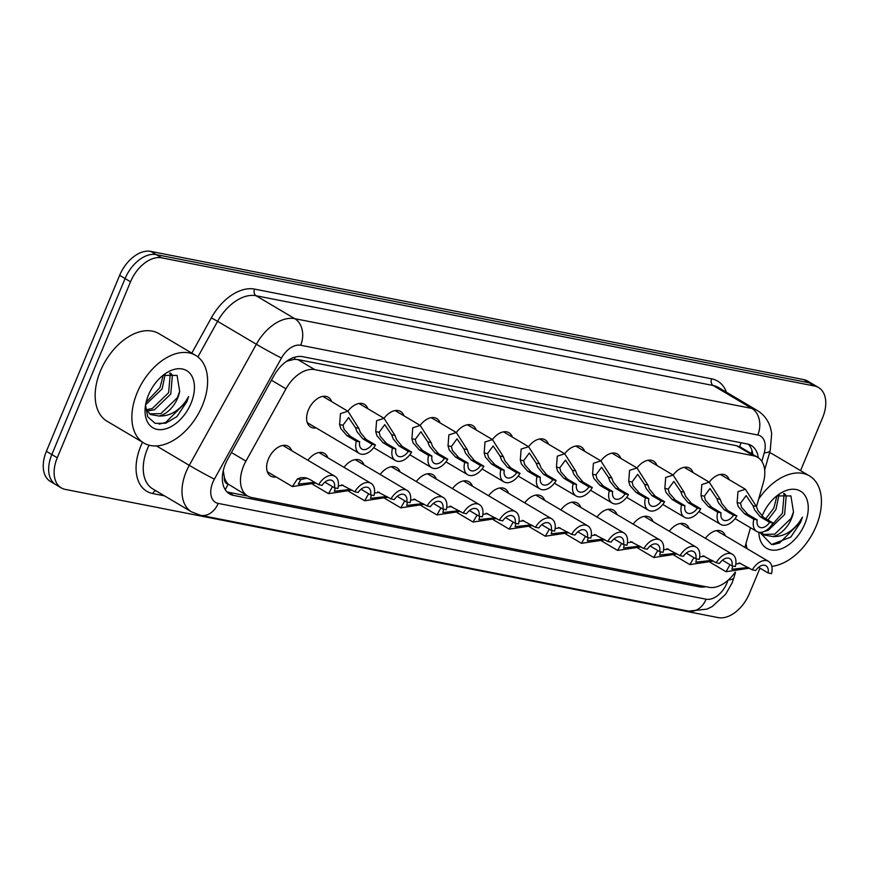 <?xml version="1.0" encoding="UTF-8"?>
<svg xmlns="http://www.w3.org/2000/svg" width="869" height="869" viewBox="0 0 869 869"><rect width="100%" height="100%" fill="white"/><g stroke="black" fill="none" stroke-linecap="round" stroke-linejoin="round"><path stroke-width="1.3" d="M709.245 482.154A17.304 10.917 -59.4 0 1 725.8 475.3A17.304 10.917 -59.4 0 1 729.189 479.666M673.106 475.061A17.304 10.917 -59.4 0 1 689.671 468.195A17.304 10.917 -59.4 0 1 693.049 472.573M611.939 453.14L636.999 467.978L647.926 485.098L649.458 489.236L655.269 496.21L664.589 501.739A15.273 9.635 120.6 0 1 648.383 510.212A15.273 9.635 120.6 0 1 645.417 497.97L636.097 492.451L629.895 485.391L628.721 481.328L629.558 470.368L636.999 467.978A17.304 10.917 -59.4 0 1 653.531 461.102A17.304 10.917 -59.4 0 1 656.91 465.469M575.799 446.047L600.859 460.885L611.798 478.004L613.318 482.143L619.13 489.117L628.461 494.635A15.273 9.635 120.6 0 1 612.243 503.118A15.273 9.635 120.6 0 1 609.278 490.876L599.958 485.358L593.755 478.298L592.582 474.235L593.418 463.275L600.859 460.885A17.304 10.917 -59.4 0 1 617.392 454.009A17.304 10.917 -59.4 0 1 620.77 458.376M564.698 453.77A17.304 10.917 -59.4 0 1 581.252 446.916A17.304 10.917 -59.4 0 1 584.631 451.283M503.52 431.86L528.58 446.688L539.519 463.818L541.05 467.946L546.851 474.93L556.182 480.448A15.273 9.635 120.6 0 1 539.975 488.921A15.273 9.635 120.6 0 1 537.009 476.679L527.679 471.161L521.476 464.1L520.303 460.038L521.139 449.088L528.58 446.688A17.304 10.917 -59.4 0 1 545.113 439.823A17.304 10.917 -59.4 0 1 548.502 444.189M492.419 439.584A17.304 10.917 -59.4 0 1 508.973 432.719A17.304 10.917 -59.4 0 1 512.362 437.096M431.241 417.663L456.301 432.501L467.24 449.621L468.771 453.759L474.583 460.733L483.903 466.251A15.273 9.635 120.6 0 1 467.696 474.735A15.273 9.635 120.6 0 1 464.73 462.493L455.41 456.975L449.208 449.914L448.035 445.851L448.871 434.891L456.301 432.501A17.304 10.917 -59.4 0 1 472.845 425.625A17.304 10.917 -59.4 0 1 476.223 429.992M420.14 425.397A17.304 10.917 -59.4 0 1 436.705 418.532A17.304 10.917 -59.4 0 1 440.083 422.899M384.011 418.293A17.304 10.917 -59.4 0 1 400.566 411.439A17.304 10.917 -59.4 0 1 403.944 415.806M322.833 396.383L347.893 411.211L358.832 428.33L360.363 432.469L366.164 439.453L375.495 444.971A15.273 9.635 120.6 0 1 359.288 453.444A15.273 9.635 120.6 0 1 356.323 441.202L346.992 435.684L340.789 428.623L339.616 424.561L340.452 413.611L347.893 411.211A17.304 10.917 -59.4 0 1 364.426 404.335A17.304 10.917 -59.4 0 1 367.815 408.712M316.12 427.896A17.304 10.917 -59.4 0 1 310.657 427.027A17.304 10.917 -59.4 0 1 308.386 409.962A17.304 10.917 -59.4 0 1 328.286 397.242A17.304 10.917 -59.4 0 1 331.676 401.608M705.411 538.313A17.304 10.917 -59.4 0 1 721.976 531.459A17.304 10.917 -59.4 0 1 725.354 535.825M669.282 531.22A17.304 10.917 -59.4 0 1 685.837 524.365A17.304 10.917 -59.4 0 1 689.215 528.732M633.143 524.126A17.304 10.917 -59.4 0 1 649.697 517.261A17.304 10.917 -59.4 0 1 653.075 521.628M597.003 517.033A17.304 10.917 -59.4 0 1 613.557 510.168A17.304 10.917 -59.4 0 1 616.947 514.535M560.863 509.94A17.304 10.917 -59.4 0 1 577.418 503.075A17.304 10.917 -59.4 0 1 580.807 507.442M524.724 502.836A17.304 10.917 -59.4 0 1 541.289 495.982A17.304 10.917 -59.4 0 1 544.667 500.348M488.584 495.743A17.304 10.917 -59.4 0 1 505.15 488.878A17.304 10.917 -59.4 0 1 508.528 493.255M452.456 488.65A17.304 10.917 -59.4 0 1 469.01 481.784A17.304 10.917 -59.4 0 1 472.388 486.151M416.316 481.556A17.304 10.917 -59.4 0 1 432.871 474.691A17.304 10.917 -59.4 0 1 436.249 479.058M380.177 474.452A17.304 10.917 -59.4 0 1 396.731 467.598A17.304 10.917 -59.4 0 1 400.12 471.965M344.037 467.359A17.304 10.917 -59.4 0 1 360.592 460.505A17.304 10.917 -59.4 0 1 363.981 464.872M307.898 460.266A17.304 10.917 -59.4 0 1 324.463 453.401A17.304 10.917 -59.4 0 1 327.841 457.767M276.146 476.962A17.304 10.917 -59.4 0 1 270.693 476.093A17.304 10.917 -59.4 0 1 268.412 459.028A17.304 10.917 -59.4 0 1 288.323 446.308A17.304 10.917 -59.4 0 1 291.702 450.674M756.464 506.757L763.362 482.556A30.545 19.259 120.6 0 0 757.638 457.311A30.545 19.259 120.6 0 0 753.651 455.801L314.817 369.64A30.545 19.259 120.6 0 0 285.977 388.823L245.938 461.113A30.545 19.259 120.6 0 0 243.624 465.882A30.545 19.259 120.6 0 0 247.643 496.003A30.545 19.259 120.6 0 0 251.63 497.513L708.876 587.292A30.545 19.259 120.6 0 0 735.185 572.171M223.224 470.542L224.387 477.32A10.178 6.42 120.6 0 0 228.036 484.152A30.545 23.126 101.1 0 1 225.201 489.638M228.036 484.152L228.384 484.218A30.545 19.259 -59.4 0 1 224.387 477.32M757.638 457.311L740.627 447.242L736.608 445.721L297.774 359.549L294.395 359.31L286.716 361.189M228.384 484.218L247.643 496.003M744.885 547.383L750.479 527.755M759.984 568.141L749.36 593.657A30.545 19.259 -59.4 0 1 718.218 617.609L65.262 489.399A30.545 19.259 -59.4 0 1 61.275 487.889A30.545 19.259 -59.4 0 1 57.267 457.767L130.524 281.773A30.545 19.259 -59.4 0 1 161.656 257.832L814.611 386.042L809.169 382.816A30.545 19.259 -59.4 0 1 813.167 384.326A30.545 19.259 -59.4 0 0 809.169 382.816L156.214 254.617L809.169 382.816L803.738 379.601A30.545 19.259 -59.4 0 1 807.725 381.111L818.598 387.552A30.545 19.259 -59.4 0 1 822.617 417.674L800.566 470.629M130.524 281.773L125.082 278.558A30.545 19.259 -59.4 0 1 156.214 254.617A30.545 19.259 -59.4 0 0 125.082 278.558L51.825 454.552L125.082 278.558L119.64 275.343A30.545 19.259 -59.4 0 1 150.782 251.391L803.738 379.601M61.275 487.889L55.833 484.674A30.545 19.259 -59.4 0 1 51.825 454.552A30.545 19.259 -59.4 0 0 55.833 484.674L50.402 481.448A30.545 19.259 -59.4 0 1 46.383 451.326L119.64 275.343M758.257 457.702A30.545 19.259 120.6 0 0 751.261 445.482A30.545 19.259 120.6 0 0 747.275 443.972L302.705 356.681A30.545 19.259 120.6 0 0 273.865 375.853L227.819 458.995A30.545 19.259 120.6 0 0 225.505 463.764A30.545 19.259 120.6 0 0 229.525 493.885A30.545 19.259 120.6 0 0 233.511 495.395L699.252 586.836A30.545 19.259 120.6 0 0 705.791 586.684M247.676 496.025L228.069 492.169A30.545 19.259 -59.4 0 1 227.015 491.919M814.611 386.042A30.545 19.259 -59.4 0 1 818.598 387.552M748.339 444.222A30.545 19.259 -59.4 0 1 752.815 454.454M307.072 478.156L300.804 479.579L298.273 484.142L314.556 482.284M315.827 483.034L292.364 486.564L297.448 478.917L300.826 477.689L305.453 477.722L309.342 479.188L318.662 484.706A15.273 9.635 120.6 0 1 334.869 476.234L282.859 445.439M325.147 482.295L334.467 487.813L337.835 488.476A15.273 9.635 120.6 0 0 334.869 476.234M334.467 487.813A10.178 6.42 120.6 0 0 332.284 480.611A10.178 6.42 120.6 0 0 322.03 485.369L318.662 484.706M372.128 444.309L362.808 438.791L357.094 431.828L355.475 427.678L348.621 417.554L342.973 425.223L344.048 429.264L350.359 436.347L359.679 441.865A10.178 6.42 120.6 0 0 361.873 449.067A10.178 6.42 120.6 0 0 372.128 444.309L375.495 444.971M356.323 441.202L359.679 441.865M335.206 487.954L334.413 491.235L350.696 489.377M343.212 485.25L338.334 485.967M341.593 484.815L354.802 491.811A15.273 9.635 120.6 0 1 371.009 483.327L318.999 452.543M361.287 489.388L370.607 494.906L373.974 495.569A15.273 9.635 120.6 0 0 371.009 483.327M351.967 490.127L328.504 493.657L332.523 486.662M370.607 494.906A10.178 6.42 120.6 0 0 368.413 487.705A10.178 6.42 120.6 0 0 358.169 492.462L354.802 491.811M371.345 495.058L370.552 498.339L386.835 496.471M379.351 492.343L374.463 493.06M377.733 491.919L390.941 498.904A15.273 9.635 120.6 0 1 407.148 490.42L355.139 459.636M397.426 496.481L406.746 502.01L410.114 502.662A15.273 9.635 120.6 0 0 407.148 490.42M388.106 497.22L364.643 500.75L368.662 493.755M406.746 502.01A10.178 6.42 120.6 0 0 404.552 494.798A10.178 6.42 120.6 0 0 394.298 499.566L390.941 498.904M407.485 502.152L406.692 505.432L422.975 503.564M415.491 499.436L410.602 500.164M413.872 499.012L427.081 505.997A15.273 9.635 120.6 0 1 443.288 497.513L391.278 466.729M433.566 503.585L442.886 509.104L446.253 509.766A15.273 9.635 120.6 0 0 443.288 497.513M424.246 504.324L400.783 507.844L404.802 500.848M442.886 509.104A10.178 6.42 120.6 0 0 440.692 501.902A10.178 6.42 120.6 0 0 430.437 506.66L427.081 505.997M443.624 509.245L442.832 512.525L459.114 510.668M451.63 506.54L446.742 507.257M450.012 506.106L463.21 513.09A15.273 9.635 120.6 0 1 479.427 504.617L427.418 473.822M469.694 510.679L479.025 516.197L482.382 516.859A15.273 9.635 120.6 0 0 479.427 504.617M460.385 511.417L436.922 514.937L440.941 507.952M479.025 516.197A10.178 6.42 120.6 0 0 476.831 508.995A10.178 6.42 120.6 0 0 466.577 513.753L463.21 513.09M408.267 451.402L398.936 445.884L393.233 438.921L391.615 434.772L384.75 424.659L379.112 432.317L380.188 436.357L386.499 443.44L395.819 448.958A10.178 6.42 120.6 0 0 398.013 456.16A10.178 6.42 120.6 0 0 408.267 451.402L411.634 452.065L402.304 446.547L396.492 439.562L394.971 435.434L384.033 418.315L358.973 403.477M411.634 452.065A15.273 9.635 120.6 0 1 395.417 460.548A15.273 9.635 120.6 0 1 392.451 448.295L383.131 442.777L376.929 435.727L375.756 431.654L376.592 420.705L384.033 418.315M392.451 448.295L395.819 448.958M444.407 458.495L435.076 452.977L429.373 446.014L427.754 441.865L420.889 431.752L415.252 439.41L416.327 443.462L422.638 450.533L431.958 456.051A10.178 6.42 120.6 0 0 434.152 463.264A10.178 6.42 120.6 0 0 444.407 458.495L447.763 459.158L438.443 453.64L432.632 446.655L431.111 442.527L420.172 425.408L395.113 410.57M447.763 459.158A15.273 9.635 120.6 0 1 431.556 467.641A15.273 9.635 120.6 0 1 428.591 455.399L419.271 449.87L413.068 442.821L411.895 438.758L412.732 427.798L420.172 425.408M428.591 455.399L431.958 456.051M480.546 465.599L471.215 460.07L465.512 453.118L463.894 448.958L457.029 438.845L451.391 446.514L452.467 450.555L458.767 457.626L468.098 463.155A10.178 6.42 120.6 0 0 470.292 470.357A10.178 6.42 120.6 0 0 480.546 465.599L483.903 466.251M464.73 462.493L468.098 463.155M202.358 405.595A50.902 32.099 -59.4 0 1 143.809 442.994A50.902 32.099 -59.4 0 1 137.128 392.788A50.902 32.099 -59.4 0 1 195.666 355.388A50.902 32.099 -59.4 0 1 202.358 405.595M143.809 442.994L107.104 421.259A50.902 32.099 -59.4 0 1 100.413 371.052A50.902 32.099 -59.4 0 1 158.962 333.653L195.666 355.388M146.025 409.799L152.271 408.528L168.629 392.701L170.248 373.963L169.683 373.116M146.763 411.004L154.432 409.81L170.791 393.972L172.399 375.245L170.585 373.062M146.101 402.282L159.994 387.585L163.176 375.289M145.59 404.78L162.155 388.867L165.164 374.311M149.435 413.829L160.906 413.644L177.265 397.806L179.677 391.376L177.091 375.43L163.035 375.365M179.677 391.376A23.018 14.512 -59.4 0 1 177.689 398.056A23.018 14.512 -59.4 0 1 158.973 416.023L150.478 414.535L145.558 408.854M148.469 395.015A33.196 20.932 -59.4 0 1 164.958 373.876A33.196 20.932 -59.4 0 1 189.909 373.333A33.196 20.932 -59.4 0 1 191.006 403.368A33.196 20.932 -59.4 0 1 161.667 429.612A33.196 20.932 -59.4 0 1 145.253 407.17A33.196 20.932 -59.4 0 1 148.469 395.015M145.525 405.182L147.73 416.838L155.127 423.355L165.729 423.203L176.95 416.588L186.846 401.706L188.606 396.622L185.727 401.261C178.167 411.461 169.249 416.381 158.973 416.023M159.125 424.137L165.707 422.475L186.607 401.565L188.606 396.622M758.648 499.078A50.902 32.099 -59.4 0 1 809.484 475.908A50.902 32.099 -59.4 0 1 816.176 526.114A50.902 32.099 -59.4 0 1 771.813 566.316M747.058 548.676A50.902 32.099 -59.4 0 1 746.015 543.397M770.108 527.027L782.448 513.221L784.066 494.494L783.49 493.635M764.329 531.415L768.25 530.329L784.609 514.502L786.217 495.764L784.403 493.581M765.741 518.717L773.812 508.115L776.995 495.808M767.892 519.999L775.974 509.386L778.982 494.841M763.254 534.359L774.724 534.163L791.083 518.337L793.495 511.906L790.909 495.949L776.853 495.884M793.495 511.906A23.018 14.512 -59.4 0 1 791.507 518.587A23.018 14.512 -59.4 0 1 772.791 536.553L764.296 535.054L761.168 532.328M761.983 516.284A33.196 20.932 -59.4 0 1 762.287 515.534A33.196 20.932 -59.4 0 1 778.776 494.407A33.196 20.932 -59.4 0 1 803.727 493.853A33.196 20.932 -59.4 0 1 804.824 523.888A33.196 20.932 -59.4 0 1 777.375 549.892A33.196 20.932 -59.4 0 1 758.865 532.262M759.799 532.371L771.542 544.515L790.768 537.107L800.664 522.226L802.424 517.142L799.545 521.78C791.985 531.991 783.056 536.912 772.791 536.553M769.586 452.651A50.902 32.099 -59.4 0 1 772.78 454.183L809.484 475.908M772.932 544.657L779.526 542.995L800.425 522.084L802.424 517.142M479.764 516.338L478.96 519.619L495.243 517.761M487.77 513.633L482.882 514.35M486.151 513.199L499.349 520.183A15.273 9.635 120.6 0 1 515.556 511.711L463.546 480.926M505.834 517.772L515.165 523.29L518.521 523.953A15.273 9.635 120.6 0 0 515.556 511.711M496.514 518.511L473.051 522.041L477.07 515.045M515.165 523.29A10.178 6.42 120.6 0 0 512.971 516.088A10.178 6.42 120.6 0 0 502.716 520.846L499.349 520.183M515.893 523.442L515.1 526.712L531.383 524.854M523.898 520.727L519.021 521.443M522.28 520.292L535.489 527.287A15.273 9.635 120.6 0 1 551.696 518.804L499.686 488.02M541.974 524.865L551.294 530.383L554.661 531.046A15.273 9.635 120.6 0 0 551.696 518.804M532.654 525.604L509.191 529.134L513.21 522.139M551.294 530.383A10.178 6.42 120.6 0 0 549.099 523.181A10.178 6.42 120.6 0 0 538.856 527.95L535.489 527.287M552.032 530.535L551.239 533.816L567.522 531.947M560.038 527.82L555.15 528.537M558.419 527.396L571.628 534.381A15.273 9.635 120.6 0 1 587.835 525.897L535.825 495.113M578.113 531.969L587.433 537.487L590.801 538.15A15.273 9.635 120.6 0 0 587.835 525.897M568.793 532.708L545.33 536.227L549.349 529.232M587.433 537.487A10.178 6.42 120.6 0 0 585.239 530.286A10.178 6.42 120.6 0 0 574.996 535.043L571.628 534.381M516.675 472.693L507.355 467.174L501.652 460.212L500.023 456.062L493.168 445.938L487.52 453.607L488.606 457.648L494.906 464.73L504.237 470.248A10.178 6.42 120.6 0 0 506.431 477.45A10.178 6.42 120.6 0 0 516.675 472.693L520.042 473.355L510.722 467.826L504.911 460.852L503.379 456.714L492.441 439.595L467.381 424.767M520.042 473.355A15.273 9.635 120.6 0 1 503.835 481.828A15.273 9.635 120.6 0 1 500.87 469.586L491.55 464.068L485.337 457.007L484.174 452.945L485 441.984L492.441 439.595M500.87 469.586L504.237 470.248M552.814 479.786L543.494 474.268L537.792 467.305L536.162 463.155L529.308 453.031L523.659 460.7L524.746 464.741L531.046 471.824L540.366 477.342A10.178 6.42 120.6 0 0 542.56 484.544A10.178 6.42 120.6 0 0 552.814 479.786L556.182 480.448M537.009 476.679L540.366 477.342M588.954 486.879L579.634 481.361L573.92 474.398L572.302 470.248L565.447 460.135L559.799 467.794L560.874 471.845L567.185 478.917L576.505 484.435A10.178 6.42 120.6 0 0 578.7 491.637A10.178 6.42 120.6 0 0 588.954 486.879L592.321 487.542L582.99 482.023L577.19 475.039L575.658 470.911L564.72 453.792L539.66 438.954M592.321 487.542A15.273 9.635 120.6 0 1 576.114 496.025A15.273 9.635 120.6 0 1 573.149 483.772L563.818 478.254L557.616 471.204L556.442 467.142L557.279 456.182L564.72 453.792M573.149 483.772L576.505 484.435M588.172 537.629L587.379 540.909L603.662 539.052M596.177 534.924L591.289 535.641M594.559 534.489L607.768 541.474A15.273 9.635 120.6 0 1 623.975 533.001L571.965 502.206M614.253 539.062L623.573 544.581L626.94 545.243A15.273 9.635 120.6 0 0 623.975 533.001M604.933 539.801L581.47 543.321L585.489 536.336M623.573 544.581A10.178 6.42 120.6 0 0 621.378 537.379A10.178 6.42 120.6 0 0 611.124 542.137L607.768 541.474M624.311 544.722L623.518 548.002L639.801 546.145M632.317 542.017L627.429 542.734M630.698 541.583L643.896 548.567A15.273 9.635 120.6 0 1 660.114 540.094L608.104 509.31M650.381 546.156L659.712 551.674L663.08 552.336A15.273 9.635 120.6 0 0 660.114 540.094M641.072 546.894L617.609 550.425L621.628 543.429M659.712 551.674A10.178 6.42 120.6 0 0 657.518 544.472A10.178 6.42 120.6 0 0 647.264 549.23L643.896 548.567M660.451 551.815L659.658 555.095L675.941 553.238M668.457 549.11L663.568 549.827M666.838 548.676L680.036 555.671A15.273 9.635 120.6 0 1 696.243 547.188L644.244 516.403M686.521 553.249L695.852 558.767L699.208 559.43A15.273 9.635 120.6 0 0 696.243 547.188M677.201 553.987L653.738 557.518L657.768 550.522M695.852 558.767A10.178 6.42 120.6 0 0 693.658 551.565A10.178 6.42 120.6 0 0 683.403 556.323L680.036 555.671M696.59 558.919L695.787 562.2L712.069 560.331M704.596 556.203L699.708 556.92M702.978 555.78L716.175 562.764A15.273 9.635 120.6 0 1 732.382 554.281L680.373 523.496M722.66 560.342L731.991 565.871L735.348 566.523A15.273 9.635 120.6 0 0 732.382 554.281M713.34 561.081L689.877 564.611L693.896 557.616M731.991 565.871A10.178 6.42 120.6 0 0 729.797 558.658A10.178 6.42 120.6 0 0 719.543 563.427L716.175 562.764M732.719 566.012L731.926 569.293L748.209 567.424M740.725 563.297L735.847 564.024M739.106 562.873L752.315 569.858A15.273 9.635 120.6 0 1 768.522 561.374L716.512 530.59M758.8 567.446L768.12 572.964L771.487 573.627A15.273 9.635 120.6 0 0 768.522 561.374M749.48 568.185L726.017 571.704L730.036 564.709M768.12 572.964A10.178 6.42 120.6 0 0 765.926 565.762A10.178 6.42 120.6 0 0 755.682 570.52L752.315 569.858M625.093 493.972L615.763 488.454L610.06 481.502L608.441 477.342L601.576 467.229L595.938 474.887L597.014 478.938L603.325 486.01L612.645 491.539A10.178 6.42 120.6 0 0 614.839 498.741A10.178 6.42 120.6 0 0 625.093 493.972L628.461 494.635M609.278 490.876L612.645 491.539M661.233 501.076L651.902 495.558L646.199 488.595L644.581 484.446L637.716 474.322L632.078 481.991L633.153 486.032L639.465 493.114L648.785 498.632A10.178 6.42 120.6 0 0 650.979 505.834A10.178 6.42 120.6 0 0 661.233 501.076L664.589 501.739M645.417 497.97L648.785 498.632M697.362 508.169L688.042 502.651L682.339 495.688L680.709 491.539L673.855 481.415L668.218 489.084L669.293 493.125L675.593 500.207L684.924 505.725A10.178 6.42 120.6 0 0 687.118 512.927A10.178 6.42 120.6 0 0 697.362 508.169L700.729 508.832L691.409 503.314L685.598 496.329L684.066 492.191L673.127 475.071L648.068 460.244M700.729 508.832A15.273 9.635 120.6 0 1 684.522 517.305A15.273 9.635 120.6 0 1 681.557 505.063L672.237 499.545L666.034 492.484L664.861 488.421L665.687 477.472L673.127 475.071M681.557 505.063L684.924 505.725M733.501 515.263L724.181 509.745L718.478 502.782L716.849 498.632L709.995 488.519L704.346 496.177L705.432 500.218L711.733 507.3L721.064 512.819A10.178 6.42 120.6 0 0 723.258 520.02A10.178 6.42 120.6 0 0 733.501 515.263L736.869 515.925L727.549 510.407L721.737 503.423L720.205 499.295L709.267 482.176L684.207 467.337M736.869 515.925A15.273 9.635 120.6 0 1 720.662 524.409A15.273 9.635 120.6 0 1 717.696 512.156L708.365 506.638L702.163 499.588L701.001 495.515L701.826 484.565L709.267 482.176M717.696 512.156L721.064 512.819M769.641 522.356L760.321 516.838L754.607 509.886L752.989 505.725L746.134 495.612L740.486 503.27L741.561 507.322L747.872 514.394L757.192 519.912A10.178 6.42 120.6 0 0 759.387 527.125A10.178 6.42 120.6 0 0 769.641 522.356L773.008 523.019L763.677 517.5L757.877 510.516L756.345 506.388L745.406 489.269L720.347 474.431M773.008 523.019A15.273 9.635 120.6 0 1 756.801 531.502A15.273 9.635 120.6 0 1 753.836 519.26L744.505 513.731L738.302 506.681L737.129 502.619L737.966 491.658L745.406 489.269M753.836 519.26L757.192 519.912M231.404 452.51L245.938 461.113M295.145 357.083A30.545 23.126 101.1 0 1 294.395 359.31M740.942 442.723A30.545 23.126 101.1 0 1 739.693 446.742M751.327 453.444A30.545 9.103 -164.1 0 1 751.294 453.553L752.022 450.663M271.454 380.22L285.977 388.823M297.774 359.549L314.817 369.64M736.608 445.721L753.651 455.801M46.383 451.326L57.267 457.767M150.782 251.391L161.656 257.832M228.069 492.169L233.511 495.395M761.831 461.352L764.253 452.836A20.356 12.839 120.6 0 0 757.779 435.011L300.685 345.254A20.356 12.839 120.6 0 0 281.458 358.05L214.382 479.134A20.356 12.839 120.6 0 0 212.84 482.317A20.356 12.839 120.6 0 0 218.184 503.401L706.106 599.208A20.356 12.839 120.6 0 0 726.864 583.24A20.356 12.839 120.6 0 0 727.874 580.416M218.184 503.401A20.356 15.425 -78.9 0 1 200.663 515.328L191.549 511.874A40.724 25.679 -59.4 0 1 186.205 471.704A40.724 25.679 -59.4 0 1 189.279 465.349L156.442 445.906M200.663 515.328L688.585 611.135L707.029 609.126L712.254 606.508L725.658 594.244L732.056 583.023L733.979 577.527A20.356 6.072 -164.1 0 1 728.385 579.971M164.502 495.862L152.792 493.559A5.095 3.856 101.1 0 1 155.714 490.659M152.792 493.559A45.807 28.894 -59.4 0 1 140.789 446.112A45.807 28.894 -59.4 0 1 142.538 442.234M149.077 445.189A40.724 25.679 120.6 0 0 147.448 448.762A40.724 25.679 120.6 0 0 152.803 488.932L191.549 511.874M191.81 353.107L211.33 317.869A45.807 28.894 -59.4 0 1 254.574 289.105L711.668 378.851A45.807 28.894 -59.4 0 1 726.451 392.234M214.382 479.134A20.356 0.717 -151 0 1 189.279 465.349L256.355 344.254L217.608 321.313L197.893 356.909M281.458 358.05A20.356 0.717 -151 0 1 256.355 344.254A40.724 25.679 -59.4 0 1 294.797 318.684L256.04 295.742A40.724 25.679 120.6 0 0 217.608 321.313L211.33 317.869M300.685 345.254A20.356 15.425 -78.9 0 0 294.797 318.684L751.891 408.441L713.145 385.499L256.04 295.742A5.095 3.856 101.1 0 1 254.574 289.105M757.779 435.011A20.356 15.425 -78.9 0 0 751.891 408.441A40.724 25.679 -59.4 0 1 757.214 410.45L718.467 387.509A40.724 25.679 120.6 0 0 713.145 385.499A5.095 3.856 101.1 0 1 711.668 378.851M764.666 469.901L770.238 450.37A20.356 6.072 -164.1 0 1 764.253 452.836M688.585 611.135A20.356 15.425 -78.9 0 0 706.106 599.208M695.613 584.685L699.252 586.836M300.804 479.579L297.448 478.917M339.616 424.561L342.973 425.223M355.475 427.678L358.832 428.33M362.808 438.791L366.164 439.453M346.992 435.684L350.359 436.347M375.756 431.654L379.112 432.317M391.615 434.772L394.971 435.434M398.936 445.884L402.304 446.547M383.131 442.777L386.499 443.44M411.895 438.758L415.252 439.41M427.754 441.865L431.111 442.527M435.076 452.977L438.443 453.64M419.271 449.87L422.638 450.533M448.035 445.851L451.391 446.514M463.894 448.958L467.24 449.621M471.215 460.07L474.583 460.733M455.41 456.975L458.767 457.626M484.174 452.945L487.52 453.607M500.023 456.062L503.379 456.714M507.355 467.174L510.722 467.826M491.55 464.068L494.906 464.73M520.303 460.038L523.659 460.7M536.162 463.155L539.519 463.818M543.494 474.268L546.851 474.93M527.679 471.161L531.046 471.824M556.442 467.142L559.799 467.794M572.302 470.248L575.658 470.911M579.634 481.361L582.99 482.023M563.818 478.254L567.185 478.917M592.582 474.235L595.938 474.887M608.441 477.342L611.798 478.004M615.763 488.454L619.13 489.117M599.958 485.358L603.325 486.01M628.721 481.328L632.078 481.991M644.581 484.446L647.926 485.098M651.902 495.558L655.269 496.21M636.097 492.451L639.465 493.114M664.861 488.421L668.218 489.084M680.709 491.539L684.066 492.191M688.042 502.651L691.409 503.314M672.237 499.545L675.593 500.207M701.001 495.515L704.346 496.177M716.849 498.632L720.205 499.295M724.181 509.745L727.549 510.407M708.365 506.638L711.733 507.3M737.129 502.619L740.486 503.27M752.989 505.725L756.345 506.388M760.321 516.838L763.677 517.5M744.505 513.731L747.872 514.394M770.238 450.37L771.683 433.425L770.423 427.559C768.109 420.14 763.71 414.437 757.214 410.45M733.979 577.527L735.522 572.117M292.364 486.564L267.304 471.726M359.288 453.444L307.278 422.66M328.504 493.657L312.601 484.239M364.643 500.75L348.741 491.333M400.783 507.844L384.869 498.426M436.922 514.937L421.009 505.53M395.417 460.548L373.681 447.676M431.556 467.641L409.82 454.769M467.696 474.735L445.96 461.863M473.051 522.041L457.148 512.623M509.191 529.134L493.288 519.716M545.33 536.227L529.427 526.81M503.835 481.828L482.089 468.956M539.975 488.921L518.228 476.06M576.114 496.025L554.368 483.153M581.47 543.321L565.567 533.914M617.609 550.425L601.696 541.007M653.738 557.518L637.835 548.1M689.877 564.611L673.975 555.193M726.017 571.704L710.114 562.286M612.243 503.118L590.507 490.246M648.383 510.212L626.647 497.34M684.522 517.305L662.775 504.433M720.662 524.409L698.915 511.537M756.801 531.502L735.055 518.63"/></g></svg>
